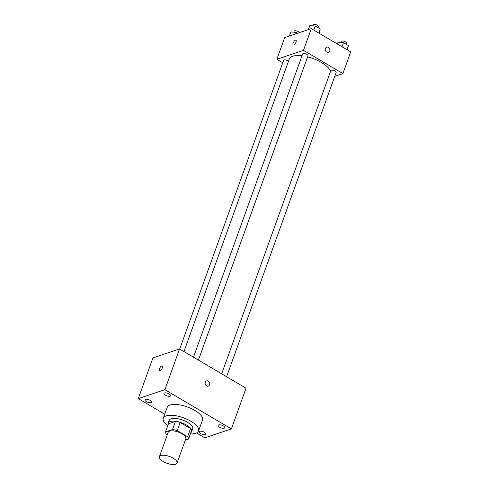 <?xml version="1.0" encoding="UTF-8"?>
<svg xmlns="http://www.w3.org/2000/svg" width="489" height="489" viewBox="0 0 489 489"><rect width="100%" height="100%" fill="white"/><g stroke="black" fill="none" stroke-linecap="round" stroke-linejoin="round"><path stroke-width="0.73" d="M160.844 455.528A9.383 3.637 19.8 0 1 171.425 457.27A9.383 3.637 19.8 0 1 177.067 463.065A9.383 3.637 19.8 0 1 167.006 463.303A9.383 3.637 19.8 0 1 159.408 456.708A9.383 3.637 19.8 0 1 160.844 455.528M159.408 456.708L168.198 432.282A9.383 3.637 19.8 0 1 169.64 431.102A9.383 3.637 19.8 0 1 180.221 432.851A9.383 3.637 19.8 0 1 185.857 438.639L177.067 463.065M165.526 431.915L168.454 423.774L175.453 421.426L172.525 429.568L165.526 431.915A12.115 4.694 19.8 0 0 166.443 434.22L167.317 434.733M185.337 440.082L188.534 439.012A12.115 4.694 19.8 0 0 187.617 436.708L177.25 430.589A12.115 4.694 19.8 0 0 172.525 429.568M187.617 436.708L190.545 428.566L180.178 422.453L177.25 430.589M175.453 421.426A12.115 4.694 19.8 0 1 180.178 422.453M190.545 428.566A12.115 4.694 19.8 0 1 191.462 430.87L188.534 439.012M190.82 432.655A12.512 4.847 -160.2 0 0 191.731 431.561A12.512 4.847 -160.2 0 0 186.609 425.088A12.512 4.847 -160.2 0 0 168.185 423.083A12.512 4.847 -160.2 0 0 168.192 424.507M168.185 423.083L169.163 420.369A12.512 4.847 19.8 0 1 171.083 418.798A12.512 4.847 19.8 0 1 187.587 422.374A12.512 4.847 19.8 0 1 192.709 428.847L191.731 431.561M167.733 425.785A18.771 7.268 19.8 0 1 163.277 418.254A18.771 7.268 19.8 0 1 166.156 415.888A18.771 7.268 19.8 0 1 187.318 419.379A18.771 7.268 19.8 0 1 198.595 430.968A18.771 7.268 19.8 0 1 190.362 433.932M163.277 418.254L167.183 407.398A18.771 7.268 19.8 0 1 170.068 405.039A18.771 7.268 19.8 0 1 191.23 408.523A18.771 7.268 19.8 0 1 202.501 420.112L198.595 430.968M200.557 433.554A3.515 1.363 19.8 0 1 199.121 431.738A3.515 1.363 19.8 0 1 202.886 431.646A3.515 1.363 19.8 0 1 205.735 434.122A3.515 1.363 19.8 0 1 200.557 433.554M146.37 401.591A3.515 1.363 19.8 0 1 144.933 399.776A3.515 1.363 19.8 0 1 148.699 399.684A3.515 1.363 19.8 0 1 151.547 402.154A3.515 1.363 19.8 0 1 146.37 401.591M165.392 395.21A3.515 1.363 19.8 0 1 163.949 393.388A3.515 1.363 19.8 0 1 167.721 393.297A3.515 1.363 19.8 0 1 170.569 395.772A3.515 1.363 19.8 0 1 165.392 395.21M219.579 427.172A3.515 1.363 19.8 0 1 218.137 425.357A3.515 1.363 19.8 0 1 221.908 425.265A3.515 1.363 19.8 0 1 224.757 427.734A3.515 1.363 19.8 0 1 219.579 427.172M196.566 432.979L204.793 437.832L231.395 428.902L164.891 389.678L138.289 398.602L164.732 414.201M231.395 428.902L246.053 388.205L179.549 348.975L152.947 357.905L138.289 398.602M179.549 348.975L164.891 389.678M208.296 386.108A2.738 2.268 71.4 0 0 209.579 384.782A2.738 2.268 71.4 0 0 209.06 381.83A2.738 2.268 71.4 0 0 206.554 380.919A2.738 2.268 71.4 0 0 205.276 384.232A2.738 2.268 71.4 0 0 208.296 386.108A2.738 2.268 71.4 0 0 209.579 384.782A2.738 2.268 71.4 0 0 209.06 381.83A2.738 2.268 71.4 0 0 206.554 380.919M159.481 370.723A2.738 1.112 120.5 0 1 159.64 368.321A2.738 1.112 120.5 0 1 161.731 365.992A2.738 1.112 120.5 0 1 162.262 366.004A2.738 1.112 120.5 0 1 161.828 368.926A2.738 1.112 120.5 0 1 159.481 370.717A2.738 1.112 120.5 0 1 159.64 368.321A2.738 1.112 120.5 0 1 161.725 365.986A2.738 1.112 120.5 0 1 162.262 366.004M183.956 351.573L289.286 59.01A21.895 8.484 19.8 0 1 292.648 56.259A21.895 8.484 19.8 0 1 302 55.801M307.599 56.871A21.895 8.484 19.8 0 1 330.521 71.48M288.461 61.296A2.818 1.088 -160.2 0 0 285.649 60.006A2.818 1.088 -160.2 0 0 283.638 60.361L179.701 349.067M221.67 373.822L330.839 70.593A2.818 1.088 19.8 0 1 331.273 70.239A2.818 1.088 19.8 0 1 334.445 70.764A2.818 1.088 19.8 0 1 336.139 72.5L226.609 376.732M193.491 357.202L302.66 53.973A2.818 1.088 19.8 0 1 303.094 53.619A2.818 1.088 19.8 0 1 306.267 54.145A2.818 1.088 19.8 0 1 307.96 55.88L198.43 360.112M334.763 76.321L342.893 73.588L303.486 50.343L276.884 59.273L282.776 62.751M303.486 50.343L311.297 28.637L350.711 51.883L342.893 73.588M325.429 48.484A2.738 2.268 -108.6 0 1 326.713 47.158A2.738 2.268 -108.6 0 1 329.733 49.034A2.738 2.268 -108.6 0 1 328.455 52.347A2.738 2.268 -108.6 0 1 325.949 51.437A2.738 2.268 -108.6 0 1 325.429 48.484M311.297 28.637L284.696 37.561L276.884 59.273M293.192 44.957A2.738 1.112 120.5 0 1 293.345 42.555A2.738 1.112 120.5 0 1 295.435 40.22A2.738 1.112 120.5 0 1 295.967 40.239A2.738 1.112 120.5 0 1 295.533 43.16A2.738 1.112 120.5 0 1 293.186 44.951A2.738 1.112 120.5 0 1 293.345 42.555A2.738 1.112 120.5 0 1 295.435 40.22A2.738 1.112 120.5 0 1 295.973 40.239M326.713 47.158A2.738 2.268 -108.6 0 1 329.733 49.034A2.738 2.268 -108.6 0 1 328.455 52.347M297.618 33.228L296.236 32.408L290.839 31.919L289.372 35.997M296.236 32.408L295.711 33.869M293.785 32.188L294.14 31.186A2.818 1.088 19.8 0 1 294.574 30.831A2.818 1.088 19.8 0 1 297.245 31.149A2.818 1.088 19.8 0 1 299.384 32.635M319.146 33.264L320.234 28.961L315.252 26.027L309.855 25.538L308.388 29.609M320.234 28.961L318.767 33.038M315.252 26.027L313.785 30.104M312.801 25.801L313.162 24.805A2.818 1.088 19.8 0 1 313.596 24.45A2.818 1.088 19.8 0 1 316.768 24.976A2.818 1.088 19.8 0 1 318.461 26.712L318.101 27.708M347.318 49.884L348.412 45.581L343.431 42.647L338.033 42.158L337.367 44.01M348.412 45.581L346.945 49.658M343.431 42.647L341.964 46.724M340.98 42.427L341.34 41.424A2.818 1.088 19.8 0 1 341.774 41.07A2.818 1.088 19.8 0 1 344.947 41.596A2.818 1.088 19.8 0 1 346.64 43.332L346.279 44.328"/></g></svg>
